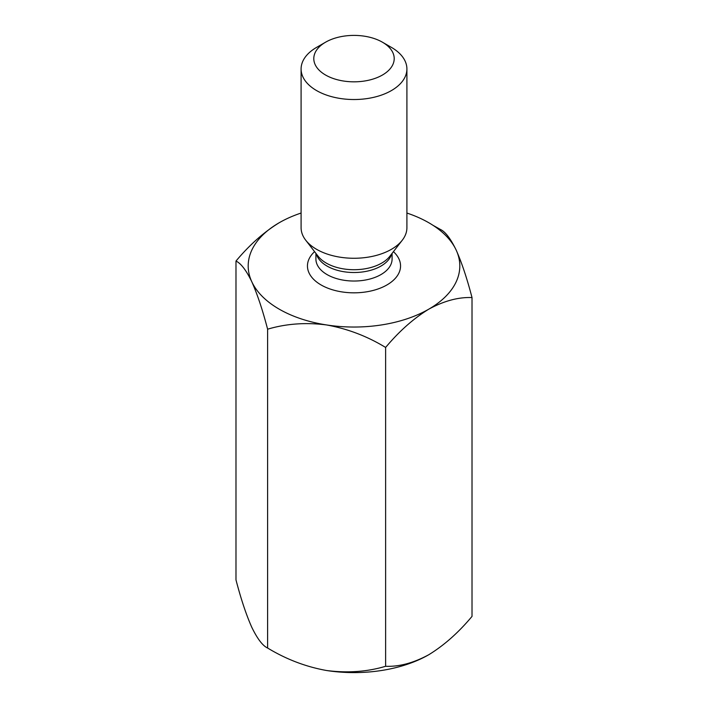 <?xml version="1.0" encoding="UTF-8"?>
<svg xmlns="http://www.w3.org/2000/svg" width="708" height="708" viewBox="0 0 708 708"><rect width="100%" height="100%" fill="white"/><g stroke="black" fill="none" stroke-linecap="round" stroke-linejoin="round"><path stroke-width="1.06" d="M301.095 213.046A105.802 61.083 0 0 0 279.182 222.754A105.802 61.083 0 0 0 251.8 281.757A105.802 61.083 0 0 0 326.618 324.954C305.891 322.264 286.218 323.671 267.606 329.193L267.606 648.024C262.686 645.776 257.42 638.873 251.8 627.323C246.242 614.845 240.977 599.039 235.985 579.896L235.985 261.057C240.977 263.403 246.242 270.306 251.8 281.757C257.42 294.422 262.686 310.237 267.606 329.193M433.057 225.348L440.394 229.436C445.314 231.693 450.58 238.587 456.2 250.136C461.758 262.615 467.023 278.43 472.015 297.572L472.015 616.403C458.492 632.58 444.102 645.342 428.818 654.705C413.569 662.98 399.17 666.839 385.621 666.281C367.257 671.795 347.584 673.202 326.618 670.52C305.891 666.803 286.218 659.307 267.606 648.024M385.621 347.451C367.257 336.256 347.584 328.76 326.618 324.954A105.802 61.083 0 0 0 428.818 309.148C413.569 318.485 399.17 331.247 385.621 347.451L385.621 666.281M326.618 670.52A105.802 61.083 0 0 0 428.818 654.705M472.015 297.572C458.492 297.006 444.102 300.865 428.818 309.148A105.802 61.083 0 0 0 456.2 250.136A105.802 61.083 0 0 0 406.905 213.046M391.409 47.383L382.426 42.197A40.206 23.214 180 0 1 382.426 75.03A40.206 23.214 180 0 1 325.574 75.03A40.206 23.214 180 0 1 325.574 42.197A40.206 23.214 180 0 1 382.426 42.197L391.409 47.383A52.905 30.541 180 0 1 406.905 68.977A52.905 30.541 180 0 1 354 99.527A52.905 30.541 180 0 1 301.095 68.977A52.905 30.541 180 0 1 316.591 47.383L325.574 42.197M406.905 68.977L406.905 227.728A52.905 30.541 180 0 1 402.294 240.189A52.905 30.541 180 0 1 316.591 249.322A52.905 30.541 180 0 1 305.706 240.189A52.905 30.541 180 0 1 301.095 227.728L301.095 68.977M279.182 222.754C263.942 232.091 249.543 244.862 235.985 261.057M314.582 251.65A46.551 26.877 0 0 0 321.078 284.952A46.551 26.877 0 0 0 383.028 286.961A46.551 26.877 0 0 0 393.418 251.65M305.706 240.189L318.193 256.314A39.223 22.647 0 0 0 326.264 263.084A39.223 22.647 0 0 0 389.807 256.314L402.294 240.189M391.621 253.977A38.09 21.992 180 0 1 354 272.518A38.09 21.992 180 0 1 316.379 253.977M315.91 253.367L315.91 259.039A38.09 21.992 0 0 0 327.069 274.589A38.09 21.992 0 0 0 368.576 279.359A38.09 21.992 0 0 0 392.09 259.039L392.09 253.367"/></g></svg>
